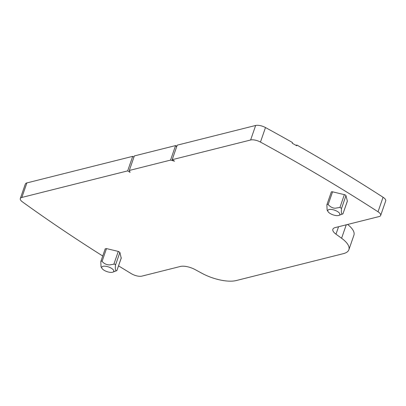 <?xml version="1.0" encoding="UTF-8"?>
<svg xmlns="http://www.w3.org/2000/svg" width="406" height="406" viewBox="0 0 406 406"><rect width="100%" height="100%" fill="white"/><g stroke="black" fill="none" stroke-linecap="round" stroke-linejoin="round"><path stroke-width="0.61" d="M334.833 210.262A6.349 2.456 -160.9 0 0 328.038 211.602A6.349 2.456 -160.9 0 0 332.813 214.764A6.349 2.456 -160.9 0 0 338.934 215.373A6.349 2.456 -160.9 0 0 334.833 210.262M347.267 201.34A1.512 0.584 -160.9 0 0 347.358 201.219L342.933 213.855C341.558 214.667 341.096 212.861 341.537 208.425L339.934 207.425L335.625 208.161C333.245 208.425 330.753 207.238 328.139 204.609C327.434 203.985 327.013 204.086 326.881 204.928L327.114 210.059L328.038 211.602M326.942 204.599L326.881 204.928M326.957 204.558L331.311 191.987A1.512 0.584 -160.9 0 1 332.57 191.825L344.364 194.641L339.934 207.425M347.358 201.219A1.512 0.584 -160.9 0 0 347.363 201.066L345.963 195.641A1.512 0.584 -160.9 0 0 344.364 194.641M102.728 256.003A969.97 375.433 19.1 0 1 22.406 201.853A7.937 3.07 19.1 0 1 20.3 198.559A7.937 3.07 19.1 0 1 21.858 197.443L127.677 170.87L130.057 172.357L129.316 170.459L134.345 155.929L175.575 145.581L176.656 146.769M129.316 170.459L170.545 160.106L174.56 161.177L172.185 159.695L250.619 139.999A7.937 3.07 19.1 0 1 260.464 142.075A969.97 375.433 19.1 0 1 378.032 211.78A7.937 3.07 19.1 0 1 380.671 215.439A7.937 3.07 19.1 0 1 379.113 216.555L335.204 227.583A11.906 4.608 19.1 0 0 332.864 229.258A11.906 4.608 19.1 0 0 335.985 234.176L341.593 238.246A27.786 10.754 19.1 0 1 348.881 249.726A27.786 10.754 19.1 0 1 343.43 253.633L236.322 280.531A27.786 10.754 19.1 0 1 201.975 273.309L195.068 269.564A11.906 4.608 19.1 0 0 180.345 266.468L141.846 276.136A7.937 3.07 19.1 0 1 131.397 273.71A969.97 375.433 19.1 0 1 118.557 265.874M121.196 258.109L119.892 252.41L118.293 251.41L106.499 248.594L105.235 248.908M127.677 170.87L132.706 156.346L133.939 157.112M132.706 156.346L26.887 182.913A7.937 3.07 19.1 0 0 25.329 184.03L20.3 198.559M347.612 224.467A27.786 10.754 19.1 0 1 353.91 235.201L348.881 249.726M250.619 139.999L255.648 125.469A7.937 3.07 19.1 0 1 265.494 127.55A969.97 375.433 19.1 0 1 292.457 142.521L292.218 143.216A969.97 375.433 19.1 0 1 296.669 145.744L296.913 145.049A969.97 375.433 19.1 0 1 383.061 197.25A7.937 3.07 19.1 0 1 385.7 200.914L380.671 215.439M255.648 125.469L177.214 145.165L172.185 159.695M170.545 160.106L175.575 145.581L176.803 146.348M121.287 257.988L116.862 270.619C115.543 271.279 115.076 269.472 115.466 265.194C115.421 264.336 114.888 264.007 113.863 264.194L109.554 264.93C106.509 264.834 104.017 263.651 102.068 261.378C101.368 260.779 100.947 260.885 100.81 261.697L101.043 266.828L101.972 268.371A6.349 2.456 19.1 0 1 108.762 267.031A6.349 2.456 19.1 0 1 112.863 272.142A6.349 2.456 19.1 0 1 106.748 271.533A6.349 2.456 19.1 0 1 101.972 268.371M100.871 261.362L100.81 261.697M295.903 145.302L296.913 145.049M332.57 191.825L328.139 204.609M347.363 201.066L342.933 213.855M345.963 195.641L341.537 208.425M21.858 197.443L26.887 182.913M341.593 238.246L346.252 224.807M335.985 234.176L338.563 226.736M378.032 211.78L383.061 197.25M260.464 142.075L265.494 127.55M106.499 248.594L102.068 261.378M118.293 251.41L113.863 264.194M119.892 252.41L115.466 265.194M121.292 257.835L116.862 270.619M338.934 215.373L342.958 213.845M105.24 248.756L100.891 261.307M112.863 272.142L116.887 270.614"/></g></svg>
